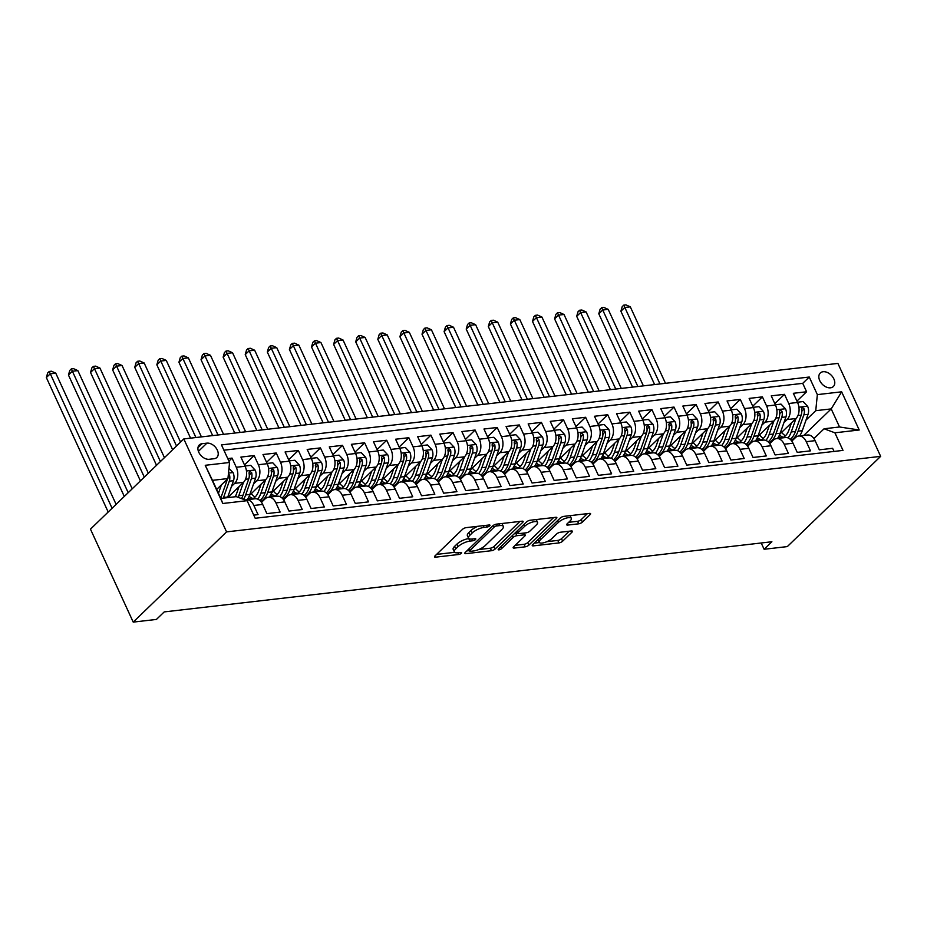 <?xml version="1.0" encoding="UTF-8"?>
<svg xmlns="http://www.w3.org/2000/svg" width="927" height="927" viewBox="0 0 927 927"><rect width="100%" height="100%" fill="white"/><g stroke="black" fill="none" stroke-linecap="round" stroke-linejoin="round"><path stroke-width="1.39" d="M489.665 525.841A2.016 0.684 155.3 0 0 489.989 525.169A2.016 0.684 155.3 0 0 489.224 524.983L466.177 527.637A2.885 0.973 155.3 0 0 462.48 529.363L434.995 555.933A2.885 0.973 155.3 0 0 434.543 556.895A2.885 0.973 155.3 0 0 435.632 557.162L458.68 554.497A2.016 0.684 155.3 0 0 461.264 553.292A2.016 0.684 155.3 0 0 461.588 552.619A2.016 0.684 155.3 0 0 460.823 552.434L457.834 552.782A9.235 3.129 155.3 0 1 454.334 551.913A9.235 3.129 155.3 0 1 455.783 548.854L458.077 546.64A9.235 3.129 155.3 0 1 469.896 541.113L472.886 540.777A2.016 0.684 155.3 0 0 475.47 539.56A2.016 0.684 155.3 0 0 475.783 538.9A2.016 0.684 155.3 0 0 475.018 538.703L472.04 539.05A9.235 3.129 155.3 0 1 468.541 538.181A9.235 3.129 155.3 0 1 469.989 535.122L472.272 532.909A9.235 3.129 155.3 0 1 484.103 527.393L487.081 527.046A2.016 0.684 155.3 0 0 489.665 525.841M823.106 371.727A9.409 6.362 46 0 0 820.268 373.013A9.409 6.362 46 0 0 820.812 382.469A9.409 6.362 46 0 0 830.499 387.81A9.409 6.362 46 0 0 833.338 386.536A9.409 6.362 46 0 0 832.794 377.069A9.409 6.362 46 0 0 823.106 371.727M578.715 523.813A2.885 0.973 155.3 0 0 582.411 522.086L590.128 514.624A2.885 0.973 155.3 0 0 590.58 513.674A2.885 0.973 155.3 0 0 589.479 513.396L563.894 516.362A2.885 0.973 155.3 0 0 560.198 518.089L532.712 544.647A2.885 0.973 155.3 0 0 532.26 545.609A2.885 0.973 155.3 0 0 533.349 545.876L558.946 542.921A2.885 0.973 155.3 0 0 562.643 541.194L571.959 532.191A2.885 0.973 155.3 0 0 572.411 531.241A2.885 0.973 155.3 0 0 571.31 530.962L560.36 532.237A2.885 0.973 155.3 0 0 556.663 533.964L552.04 538.425A7.717 2.619 155.3 0 1 544.624 542.504A7.717 2.619 155.3 0 1 539.236 542.318A7.717 2.619 155.3 0 1 540.441 539.757L558.541 522.272A7.717 2.619 155.3 0 1 565.957 518.193A7.717 2.619 155.3 0 1 571.345 518.378A7.717 2.619 155.3 0 1 570.14 520.928L567.127 523.848A2.885 0.973 155.3 0 0 566.675 524.798A2.885 0.973 155.3 0 0 567.764 525.076L578.715 523.813L577.567 521.298A2.885 0.973 155.3 0 0 581.264 519.572L587.394 513.639M226.559 531.889L133.221 622.11L156.42 619.433L164.206 611.913L771.89 541.75L764.115 549.271L787.313 546.594L880.65 456.362L226.559 531.889L183.801 438.935L837.892 363.407L880.65 456.362M522.666 522.411A2.885 0.973 155.3 0 0 523.118 521.461A2.885 0.973 155.3 0 0 522.028 521.194L496.432 524.149A2.885 0.973 155.3 0 0 492.735 525.876L465.25 552.446A2.885 0.973 155.3 0 0 464.798 553.396A2.885 0.973 155.3 0 0 465.899 553.662L491.484 550.708A2.885 0.973 155.3 0 0 495.18 548.981L522.666 522.411L522.098 521.183M530.163 520.256L555.76 517.301A2.885 0.973 155.3 0 1 556.849 517.567A2.885 0.973 155.3 0 1 556.397 518.517L528.911 545.088A2.885 0.973 155.3 0 1 525.215 546.814L514.265 548.077A2.885 0.973 155.3 0 1 513.164 547.811A2.885 0.973 155.3 0 1 513.616 546.86L524.763 536.084A2.885 0.973 155.3 0 0 525.215 535.122A2.885 0.973 155.3 0 0 524.126 534.856L516.86 535.69A2.885 0.973 155.3 0 0 513.164 537.417L501.565 548.633A2.016 0.684 155.3 0 1 499.618 549.711A2.016 0.684 155.3 0 1 498.205 549.653A2.016 0.684 155.3 0 1 498.517 548.993L526.466 521.982A2.885 0.973 155.3 0 1 530.163 520.256M796.93 401.113L806.594 391.762L793.338 393.303L797.556 402.469L788.715 403.488A11.761 7.683 83.4 0 1 787.116 419.549L783.929 422.631M774.833 403.662L784.497 394.323L771.241 395.852L775.459 405.018L766.617 406.038A11.761 7.683 83.4 0 1 765.018 422.109L761.832 425.192M752.736 406.211L762.4 396.872L749.143 398.401L753.361 407.567L744.52 408.587A11.761 7.683 83.4 0 1 742.921 424.659L739.734 427.741M730.638 408.761L740.302 399.421L727.046 400.951L731.264 410.128L722.423 411.148A11.761 7.683 83.4 0 1 720.824 427.208L717.625 430.29M708.541 411.321L718.205 401.97L704.949 403.5L709.167 412.677L700.325 413.697A11.761 7.683 83.4 0 1 698.726 429.757L695.528 432.839M686.443 413.871L696.107 404.52L682.84 406.061L687.058 415.226L678.228 416.246A11.761 7.683 83.4 0 1 676.629 432.306L673.431 435.389M664.346 416.42L674.01 407.08L660.742 408.61L664.96 417.776L656.131 418.795A11.761 7.683 83.4 0 1 654.532 434.867L651.333 437.938M642.249 418.969L651.913 409.63L638.645 411.159L642.863 420.325L634.033 421.345A11.761 7.683 83.4 0 1 632.434 437.417L629.236 440.499M620.151 421.518L629.815 412.179L616.548 413.709L620.766 422.874L611.936 423.906A11.761 7.683 83.4 0 1 610.325 439.966L607.139 443.048M598.042 424.068L607.718 414.728L594.45 416.258L598.668 425.435L589.839 426.455A11.761 7.683 83.4 0 1 588.228 442.515L585.041 445.597M575.945 426.629L585.621 417.277L572.353 418.807L576.571 427.984L567.741 429.004A11.761 7.683 83.4 0 1 566.13 445.064L562.944 448.147M553.848 429.178L563.523 419.838L550.256 421.368L554.473 430.534L545.644 431.553A11.761 7.683 83.4 0 1 544.033 447.614L540.847 450.696M531.75 431.727L541.426 422.388L528.158 423.917L532.376 433.083L523.535 434.103A11.761 7.683 83.4 0 1 521.936 450.174L518.749 453.257M509.653 434.276L519.317 424.937L506.061 426.466L510.279 435.632L501.437 436.652A11.761 7.683 83.4 0 1 499.838 452.724L496.652 455.806M487.556 436.826L497.22 427.486L483.964 429.016L488.181 438.193L479.34 439.213A11.761 7.683 83.4 0 1 477.741 455.273L474.554 458.355M465.458 439.386L475.122 430.035L461.866 431.565L466.084 440.742L457.243 441.762A11.761 7.683 83.4 0 1 455.644 457.822L452.457 460.904M443.361 441.936L453.025 432.585L439.769 434.126L443.987 443.291L435.145 444.311A11.761 7.683 83.4 0 1 433.546 460.371L430.36 463.454M421.264 444.485L430.928 435.145L417.671 436.675L421.889 445.841L413.048 446.86A11.761 7.683 83.4 0 1 411.449 462.932L408.262 466.014M399.166 447.034L408.83 437.695L395.574 439.224L399.792 448.39L390.951 449.41A11.761 7.683 83.4 0 1 389.352 465.481L386.165 468.564M377.069 449.583L386.733 440.244L373.477 441.773L377.695 450.951L368.853 451.97A11.761 7.683 83.4 0 1 367.254 468.031L364.068 471.113M354.971 452.144L364.635 442.793L351.379 444.323L355.597 453.5L346.756 454.52A11.761 7.683 83.4 0 1 345.157 470.58L341.97 473.662M332.874 454.693L342.538 445.342L329.282 446.884L333.5 456.049L324.659 457.069A11.761 7.683 83.4 0 1 323.06 473.129L319.873 476.211M310.777 457.243L320.441 447.903L307.185 449.433L311.402 458.598L302.561 459.618A11.761 7.683 83.4 0 1 300.962 475.69L297.776 478.761M288.679 459.792L298.343 450.452L285.087 451.982L289.305 461.148L280.464 462.167A11.761 7.683 83.4 0 1 278.865 478.239L275.678 481.322M266.582 462.341L276.246 453.002L262.99 454.531L267.208 463.697L258.366 464.728A11.761 7.683 83.4 0 1 256.767 480.789L253.581 483.871M244.485 464.89L254.149 455.551L240.893 457.081L245.11 466.258A11.761 7.683 83.4 0 1 243.511 482.318L227.66 497.637M253.755 515.122L258.054 514.636L253.836 505.458A11.761 7.683 83.4 0 0 246.269 499.804A11.761 7.683 83.4 0 0 245.307 500.001M246.269 499.804L255.099 498.772A11.761 7.683 83.4 0 1 262.677 504.439L266.895 513.616L280.151 512.075L275.933 502.909A11.761 7.683 83.4 0 0 268.366 497.243A11.761 7.683 83.4 0 0 265.087 498.877L261.484 502.353M268.366 497.243L277.196 496.223A11.761 7.683 -96.6 0 1 284.774 501.889L288.992 511.055L302.248 509.526L298.03 500.36A11.761 7.683 83.4 0 0 290.464 494.694A11.761 7.683 83.4 0 0 287.185 496.327L283.592 499.804M290.464 494.694L299.294 493.674A11.761 7.683 -96.6 0 1 306.872 499.34L311.09 508.506L324.346 506.976L320.128 497.811A11.761 7.683 83.4 0 0 312.561 492.144A11.761 7.683 83.4 0 0 309.282 493.778L305.69 497.254M312.561 492.144L321.391 491.125A11.761 7.683 -96.6 0 1 328.969 496.791L333.187 505.957L346.443 504.427L342.225 495.261A11.761 7.683 83.4 0 0 334.659 489.595A11.761 7.683 83.4 0 0 331.379 491.217L327.787 494.705M334.659 489.595L343.488 488.575A11.761 7.683 -96.6 0 1 351.066 494.23L355.284 503.407L368.54 501.878L364.323 492.7A11.761 7.683 83.4 0 0 356.756 487.046A11.761 7.683 83.4 0 0 353.477 488.668L349.885 492.144M356.756 487.046L365.597 486.026A11.761 7.683 -96.6 0 1 373.164 491.681L377.382 500.858L390.638 499.329L386.42 490.151A11.761 7.683 83.4 0 0 378.853 484.485A11.761 7.683 83.4 0 0 375.574 486.119L371.982 489.595M378.853 484.485L387.695 483.465A11.761 7.683 -96.6 0 1 395.261 489.132L399.479 498.297L412.735 496.768L408.517 487.602A11.761 7.683 83.4 0 0 400.951 481.936A11.761 7.683 83.4 0 0 397.671 483.57L394.079 487.046M400.951 481.936L409.792 480.916A11.761 7.683 -96.6 0 1 417.359 486.582L421.576 495.748L434.833 494.218L430.615 485.053A11.761 7.683 83.4 0 0 423.048 479.386A11.761 7.683 83.4 0 0 419.769 481.02L416.177 484.497M423.048 479.386L431.889 478.367A11.761 7.683 -96.6 0 1 439.456 484.033L443.674 493.199L456.93 491.669L452.712 482.503A11.761 7.683 83.4 0 0 445.145 476.837A11.761 7.683 83.4 0 0 441.866 478.459L438.274 481.947M445.145 476.837L453.987 475.818A11.761 7.683 -96.6 0 1 461.553 481.484L465.771 490.65L479.027 489.12L474.809 479.943A11.761 7.683 83.4 0 0 467.243 474.288A11.761 7.683 83.4 0 0 463.963 475.91L460.371 479.398M467.243 474.288L476.084 473.268A11.761 7.683 -96.6 0 1 483.651 478.923L487.869 488.1L501.125 486.571L496.907 477.393A11.761 7.683 83.4 0 0 489.34 471.727A11.761 7.683 83.4 0 0 486.061 473.361L482.469 476.837M489.34 471.727L498.181 470.707A11.761 7.683 -96.6 0 1 505.748 476.374L509.966 485.551L523.222 484.01L519.004 474.844A11.761 7.683 83.4 0 0 511.437 469.178A11.761 7.683 83.4 0 0 508.158 470.812L504.566 474.288M511.437 469.178L520.279 468.158A11.761 7.683 -96.6 0 1 527.845 473.824L532.063 482.99L545.319 481.461L541.101 472.295A11.761 7.683 83.4 0 0 533.535 466.629A11.761 7.683 83.4 0 0 530.256 468.262L526.663 471.739M533.535 466.629L542.376 465.609A11.761 7.683 -96.6 0 1 549.943 471.275L554.161 480.441L567.417 478.911L563.199 469.746A11.761 7.683 83.4 0 0 555.632 464.079A11.761 7.683 83.4 0 0 552.353 465.713L548.761 469.189M555.632 464.079L564.473 463.06A11.761 7.683 -96.6 0 1 572.04 468.726L576.258 477.892L589.514 476.362L585.296 467.185A11.761 7.683 83.4 0 0 577.73 461.53A11.761 7.683 83.4 0 0 574.45 463.152L570.858 466.64M577.73 461.53L586.571 460.51A11.761 7.683 -96.6 0 1 594.137 466.165L598.355 475.342L611.611 473.813L607.394 464.636A11.761 7.683 83.4 0 0 599.827 458.981A11.761 7.683 83.4 0 0 596.548 460.603L592.956 464.079M599.827 458.981L608.668 457.95A11.761 7.683 -96.6 0 1 616.235 463.616L620.453 472.793L633.709 471.252L629.491 462.086A11.761 7.683 83.4 0 0 621.924 456.42A11.761 7.683 83.4 0 0 618.645 458.054L615.053 461.53M621.924 456.42L630.766 455.4A11.761 7.683 -96.6 0 1 638.332 461.067L642.55 470.232L655.806 468.703L651.588 459.537A11.761 7.683 83.4 0 0 644.022 453.871A11.761 7.683 83.4 0 0 640.754 455.505L637.15 458.981M644.022 453.871L652.863 452.851A11.761 7.683 -96.6 0 1 660.43 458.517L664.647 467.683L677.904 466.154L673.686 456.988A11.761 7.683 83.4 0 0 666.119 451.322A11.761 7.683 83.4 0 0 662.851 452.955L659.248 456.432M666.119 451.322L674.96 450.302A11.761 7.683 -96.6 0 1 682.527 455.968L686.745 465.134L700.001 463.604L695.783 454.439A11.761 7.683 83.4 0 0 688.216 448.772A11.761 7.683 83.4 0 0 684.949 450.395L681.345 453.882M688.216 448.772L697.058 447.753A11.761 7.683 -96.6 0 1 704.624 453.407L708.842 462.585L722.098 461.055L717.88 451.878A11.761 7.683 83.4 0 0 710.314 446.223A11.761 7.683 83.4 0 0 707.046 447.845L703.442 451.322M710.314 446.223L719.155 445.203A11.761 7.683 -96.6 0 1 726.722 450.858L730.939 460.035L744.207 458.506L739.989 449.328A11.761 7.683 83.4 0 0 732.411 443.662A11.761 7.683 83.4 0 0 729.143 445.296L725.54 448.772M732.411 443.662L741.252 442.642A11.761 7.683 -96.6 0 1 748.819 448.309L753.037 457.474L766.305 455.945L762.087 446.779A11.761 7.683 83.4 0 0 754.508 441.113A11.761 7.683 83.4 0 0 751.241 442.747L747.637 446.223M754.508 441.113L763.35 440.093A11.761 7.683 -96.6 0 1 770.916 445.76L775.134 454.925L788.402 453.396L784.184 444.23A11.761 7.683 83.4 0 0 776.606 438.564A11.761 7.683 83.4 0 0 773.338 440.198L769.734 443.674M776.606 438.564L785.447 437.544A11.761 7.683 -96.6 0 1 793.014 443.21L797.232 452.376L810.499 450.846L806.281 441.681A11.761 7.683 83.4 0 0 798.703 436.014A11.761 7.683 83.4 0 0 795.436 437.637L791.832 441.125M797.556 402.469A11.761 7.683 -96.6 0 1 795.957 418.529L779.874 434.068M775.459 405.018A11.761 7.683 -96.6 0 1 773.848 421.09L757.776 436.617M753.361 407.567A11.761 7.683 -96.6 0 1 751.751 423.639L735.679 439.178M731.264 410.128A11.761 7.683 -96.6 0 1 729.653 426.188L713.581 441.727M709.167 412.677A11.761 7.683 -96.6 0 1 707.556 428.737L691.484 444.276M687.058 415.226A11.761 7.683 -96.6 0 1 685.459 431.287L669.387 446.826M664.96 417.776A11.761 7.683 -96.6 0 1 663.361 433.836L647.289 449.375M642.863 420.325A11.761 7.683 -96.6 0 1 641.264 436.397L625.192 451.936M620.766 422.874A11.761 7.683 -96.6 0 1 619.166 438.946L603.095 454.485M598.668 425.435A11.761 7.683 -96.6 0 1 597.069 441.495L580.997 457.034M576.571 427.984A11.761 7.683 -96.6 0 1 574.972 444.045L558.9 459.583M554.473 430.534A11.761 7.683 -96.6 0 1 552.874 446.594L536.803 462.133M532.376 433.083A11.761 7.683 -96.6 0 1 530.777 449.155L514.705 464.694M510.279 435.632A11.761 7.683 -96.6 0 1 508.68 451.704L492.608 467.243M488.181 438.193A11.761 7.683 -96.6 0 1 486.582 454.253L470.51 469.792M466.084 440.742A11.761 7.683 -96.6 0 1 464.485 456.802L448.413 472.341M443.987 443.291A11.761 7.683 -96.6 0 1 442.388 459.352L426.316 474.891M421.889 445.841A11.761 7.683 -96.6 0 1 420.29 461.913L404.218 477.44M399.792 448.39A11.761 7.683 -96.6 0 1 398.193 464.462L382.121 480.001M377.695 450.951A11.761 7.683 -96.6 0 1 376.095 467.011L360.024 482.55M355.597 453.5A11.761 7.683 -96.6 0 1 353.998 469.56L337.926 485.099M333.5 456.049A11.761 7.683 -96.6 0 1 331.901 472.11L315.829 487.648M311.402 458.598A11.761 7.683 -96.6 0 1 309.803 474.659L293.732 490.198M289.305 461.148A11.761 7.683 -96.6 0 1 287.706 477.22L271.634 492.758M267.208 463.697A11.761 7.683 -96.6 0 1 265.609 479.769L249.537 495.308M209.224 459.282L214.079 458.714A9.108 6.165 46 0 0 216.837 457.486A9.108 6.165 46 0 0 216.304 448.32A9.108 6.165 46 0 0 206.918 443.141L202.051 443.709A9.108 6.165 46 0 0 199.305 444.937A9.108 6.165 46 0 0 199.826 454.103A9.108 6.165 46 0 0 209.224 459.282M806.594 391.762L802.724 383.349L809.259 377.034L221.46 444.902L229.548 462.492L227.949 478.552L216.675 489.456M809.259 377.034L817.347 394.624L841.646 391.82L859.213 430.001L834.903 432.805L843.002 450.395L255.203 518.263L247.115 500.673L222.804 503.488L205.238 465.296L229.548 462.492M228.923 461.136L232.051 458.1L236.269 467.278A11.761 7.683 83.4 0 1 234.67 483.338L231.483 486.42M834.033 451.426L832.597 448.297L819.329 449.827L815.111 440.661A11.761 7.683 -96.6 0 0 807.544 434.995L798.703 436.014M254.149 455.551L258.366 464.728M276.246 453.002L280.464 462.167M298.343 450.452L302.561 459.618M320.441 447.903L324.659 457.069M342.538 445.342L346.756 454.52M364.635 442.793L368.853 451.97M386.733 440.244L390.951 449.41M408.83 437.695L413.048 446.86M430.928 435.145L435.145 444.311M453.025 432.585L457.243 441.762M475.122 430.035L479.34 439.213M497.22 427.486L501.437 436.652M519.317 424.937L523.535 434.103M541.426 422.388L545.644 431.553M563.523 419.838L567.741 429.004M585.621 417.277L589.839 426.455M607.718 414.728L611.936 423.906M629.815 412.179L634.033 421.345M651.913 409.63L656.131 418.795M674.01 407.08L678.228 416.246M696.107 404.52L700.325 413.697M718.205 401.97L722.423 411.148M740.302 399.421L744.52 408.587M762.4 396.872L766.617 406.038M784.497 394.323L788.715 403.488M802.724 383.349L223.882 450.186M232.051 458.1L227.752 458.598M803.767 435.423L831.206 408.9L815.748 410.684L806.026 420.082M227.949 478.552L212.48 480.337L220.8 498.425L236.269 496.64L247.115 500.673M133.221 622.11L90.464 529.155L183.801 438.935M761.218 542.99L764.115 549.271M813.929 438.575L824.068 428.772L839.538 426.988L831.206 408.9L841.646 391.82M834.903 432.805L824.068 428.772M815.748 410.684L817.347 394.624M212.48 480.337L205.238 465.296M220.8 498.425L222.804 503.488M859.213 430.001L839.538 426.988M477.822 526.293A9.235 3.129 155.3 0 0 471.113 530.406L472.272 532.909M468.541 538.181L467.382 535.667A9.235 3.129 155.3 0 1 468.83 532.619L471.113 530.406M454.334 551.913L453.176 549.398A9.235 3.129 155.3 0 1 454.624 546.339L456.918 544.126A9.235 3.129 155.3 0 1 468.749 538.599L468.853 538.587M436.571 554.404L454.659 552.318M478.68 549.549L490.337 548.205A2.885 0.973 155.3 0 0 494.033 546.478L519.931 521.438M466.837 550.916L469.41 550.615M496.687 525.933A2.016 0.684 155.3 0 0 494.091 527.15L469.966 550.464A2.016 0.684 155.3 0 0 469.653 551.136A2.016 0.684 155.3 0 0 470.418 551.322L473.558 550.962A9.235 3.129 155.3 0 0 485.389 545.435L501.878 529.491A9.235 3.129 155.3 0 0 503.326 526.443A9.235 3.129 155.3 0 0 499.827 525.574L496.687 525.933L495.899 524.242M503.326 526.443L502.167 523.929A9.235 3.129 155.3 0 0 501.855 523.523M553.662 517.533L527.753 542.573L528.911 545.088M515.203 545.331L524.056 544.3A2.885 0.973 155.3 0 0 527.753 542.573M517.718 532.944L515.702 533.187A2.885 0.973 155.3 0 0 514.612 533.442M536.339 524.902A7.717 2.619 155.3 0 0 537.544 522.341A7.717 2.619 155.3 0 0 532.144 522.156A7.717 2.619 155.3 0 0 524.728 526.235L518.355 532.399A2.885 0.973 155.3 0 0 517.903 533.361A2.885 0.973 155.3 0 0 518.993 533.628L526.269 532.793A2.885 0.973 155.3 0 0 529.954 531.067L536.339 524.902M537.544 522.341L536.385 519.827A7.717 2.619 155.3 0 0 536.188 519.56M568.703 522.318L577.567 521.298M571.345 518.378L570.198 515.864A7.717 2.619 155.3 0 0 570.047 515.644M537.996 539.537A7.717 2.619 155.3 0 0 538.077 539.804L539.236 542.318M546.884 541.669L557.787 540.406A2.885 0.973 155.3 0 0 561.484 538.68L569.224 531.206M534.288 543.129L539.375 542.538M221.437 484.844L218.448 493.326M228.969 468.309L233.094 472.666A7.787 5.087 83.4 0 1 233.5 480.684L227.752 497.023A22.48 14.693 83.4 0 1 227.521 497.648M227.127 479.34A7.787 5.087 83.4 0 1 226.651 481.484L220.893 497.811A22.48 14.693 83.4 0 1 220.73 498.274M223.314 498.135A22.48 14.693 -96.6 0 0 223.546 497.509L229.305 481.171A7.787 5.087 -96.6 0 0 229.572 475.227L228.413 473.813M116.107 504.369L55.759 373.164L50.243 373.801L46.35 377.567L108.192 512.028M112.086 508.263L49.224 371.472L51.437 371.217L55.759 373.164M46.35 377.567L47.671 372.978L49.224 371.472M239.039 486.64L236.547 493.709A18.667 12.202 83.4 0 1 235.145 496.768M243.534 482.295L238.795 495.748A22.48 14.693 83.4 0 1 238.169 497.347M244.995 466.003L250.672 465.354L255.192 470.116A7.787 5.087 83.4 0 1 255.597 478.135L249.85 494.473A22.48 14.693 83.4 0 1 247.161 499.699M230.232 497.335A18.667 12.202 83.4 0 1 229.212 496.142M243.534 499.34A22.48 14.693 -96.6 0 0 245.643 494.948L251.402 478.622A7.787 5.087 -96.6 0 0 251.669 472.677L249.699 471.171L249.015 472.979A7.787 5.087 83.4 0 1 248.749 478.923L242.99 495.261A22.48 14.693 83.4 0 1 241.507 498.599M251.669 472.677L249.433 474.833A3.963 2.596 83.4 0 1 249.282 476.142M132.213 488.796L77.856 370.615L72.341 371.252L68.447 375.018L124.299 496.455M128.193 492.689L71.321 368.923L73.534 368.668L77.856 370.615M68.447 375.018L69.768 370.429L71.321 368.923M261.136 484.091L258.645 491.148A18.667 12.202 83.4 0 1 252.04 499.132M265.632 479.746L260.893 493.199A22.48 14.693 83.4 0 1 257.66 499.132M267.092 463.454L272.77 462.793L277.289 467.567A7.787 5.087 83.4 0 1 277.694 475.586L271.947 491.913A22.48 14.693 83.4 0 1 269.259 497.139M255.076 497.046A18.667 12.202 83.4 0 1 251.31 493.593M260.835 501.495A22.48 14.693 -96.6 0 0 267.741 492.399L273.5 476.072A7.787 5.087 -96.6 0 0 273.766 470.128L271.796 468.622L271.113 470.429A7.787 5.087 83.4 0 1 270.846 476.374L265.087 492.712A22.48 14.693 83.4 0 1 259.954 500.58M248.309 497.892A18.667 12.202 -96.6 0 0 251.669 499.178M253.129 498.575A18.667 12.202 83.4 0 1 249.143 496.246M273.766 470.128L271.53 472.283A3.963 2.596 83.4 0 1 271.379 473.593M148.332 473.222L99.954 368.065L94.438 368.703L90.545 372.469L140.406 480.881M144.299 477.115L93.418 366.374L95.632 366.119L99.954 368.065M90.545 372.469L91.866 367.88L93.418 366.374M283.233 481.542L280.742 488.599A18.667 12.202 83.4 0 1 274.137 496.582M287.729 477.185L282.99 490.638A22.48 14.693 83.4 0 1 279.757 496.571M289.189 460.904L294.867 460.244L299.386 465.018A7.787 5.087 83.4 0 1 299.792 473.037L294.044 489.363A22.48 14.693 83.4 0 1 291.356 494.589M277.173 494.497A18.667 12.202 83.4 0 1 273.407 491.043M282.932 498.946A22.48 14.693 -96.6 0 0 289.838 489.85L295.597 473.523A7.787 5.087 -96.6 0 0 295.864 467.567L293.894 466.072L293.21 467.88A7.787 5.087 83.4 0 1 292.944 473.824L287.196 490.163A22.48 14.693 83.4 0 1 282.051 498.031M270.406 495.342A18.667 12.202 -96.6 0 0 273.766 496.629M275.226 496.026A18.667 12.202 83.4 0 1 271.24 493.697M295.864 467.567L293.627 469.734A3.963 2.596 83.4 0 1 293.477 471.032M164.438 457.66L122.051 365.516L116.535 366.153L112.642 369.908L156.524 465.308M160.406 461.542L115.516 363.824L117.729 363.569L122.051 365.516M112.642 369.908L113.963 365.331L115.516 363.824M305.331 478.992L302.839 486.049A18.667 12.202 83.4 0 1 296.234 494.033M309.827 474.636L305.087 488.089A22.48 14.693 83.4 0 1 301.854 494.021M311.287 458.355L316.964 457.695L321.484 462.469A7.787 5.087 83.4 0 1 321.889 470.487L316.142 486.814A22.48 14.693 83.4 0 1 313.453 492.04M299.282 491.947A18.667 12.202 83.4 0 1 295.504 488.483M305.029 496.397A22.48 14.693 -96.6 0 0 311.935 487.301L317.694 470.962A7.787 5.087 -96.6 0 0 317.961 465.018L315.991 463.512L315.307 465.331A7.787 5.087 83.4 0 1 315.041 471.275L309.294 487.602A22.48 14.693 83.4 0 1 304.149 495.481M292.503 492.793A18.667 12.202 -96.6 0 0 295.864 494.068M297.324 493.477A18.667 12.202 83.4 0 1 293.338 491.136M317.961 465.018L315.725 467.185A3.963 2.596 83.4 0 1 315.574 468.483M180.545 442.086L144.149 362.967L138.633 363.604L134.739 367.359L172.631 449.734M176.512 445.98L137.613 361.275L139.826 361.02L144.149 362.967M134.739 367.359L136.06 362.77L137.613 361.275M327.428 476.443L324.937 483.5A18.667 12.202 83.4 0 1 318.332 491.472M331.924 472.086L327.185 485.539A22.48 14.693 83.4 0 1 323.952 491.472M333.384 455.794L339.062 455.145L343.581 459.919A7.787 5.087 83.4 0 1 343.987 467.926L338.239 484.265A22.48 14.693 83.4 0 1 335.551 489.491M321.379 489.398A18.667 12.202 83.4 0 1 317.602 485.933M327.127 493.848A22.48 14.693 -96.6 0 0 334.033 484.751L339.792 468.413A7.787 5.087 -96.6 0 0 340.058 462.469L338.088 460.962L337.405 462.77A7.787 5.087 83.4 0 1 337.138 468.726L331.391 485.053A22.48 14.693 83.4 0 1 326.246 492.932M314.601 490.232A18.667 12.202 -96.6 0 0 317.961 491.519M319.421 490.928A18.667 12.202 83.4 0 1 315.435 488.587M340.058 462.469L337.822 464.636A3.963 2.596 83.4 0 1 337.671 465.933M201.426 436.895L166.257 360.406L160.73 361.055L156.837 364.809L190.568 438.147M195.91 437.532L159.711 358.714L161.924 358.459L166.257 360.406M156.837 364.809L158.158 360.221L159.711 358.714M349.525 473.882L347.034 480.951A18.667 12.202 83.4 0 1 340.429 488.923M354.021 469.537L349.282 482.99A22.48 14.693 83.4 0 1 346.049 488.923M355.481 453.245L361.159 452.596L365.678 457.359A7.787 5.087 83.4 0 1 366.084 465.377L360.336 481.716A22.48 14.693 83.4 0 1 357.648 486.942M343.477 486.849A18.667 12.202 83.4 0 1 339.699 483.384M349.224 491.298A22.48 14.693 -96.6 0 0 356.13 482.202L361.889 465.864A7.787 5.087 -96.6 0 0 362.156 459.919L360.186 458.413L359.502 460.221A7.787 5.087 83.4 0 1 359.236 466.177L353.488 482.503A22.48 14.693 83.4 0 1 348.343 490.383M336.698 487.683A18.667 12.202 -96.6 0 0 340.058 488.969M341.518 488.367A18.667 12.202 83.4 0 1 337.532 486.038M362.156 459.919L359.919 462.086A3.963 2.596 83.4 0 1 359.769 463.384M223.534 434.346L188.355 357.857L182.828 358.494L178.934 362.26L212.665 435.597M218.007 434.983L181.808 356.165L184.021 355.91L188.355 357.857M178.934 362.26L180.255 357.671L181.808 356.165M371.623 471.333L369.131 478.402A18.667 12.202 83.4 0 1 362.527 486.374M376.119 466.988L371.379 480.441A22.48 14.693 83.4 0 1 368.158 486.374M377.579 450.696L383.257 450.035L387.776 454.809A7.787 5.087 83.4 0 1 388.181 462.828L382.434 479.155A22.48 14.693 83.4 0 1 379.746 484.381M365.574 484.3A18.667 12.202 83.4 0 1 361.797 480.835M371.321 488.749A22.48 14.693 -96.6 0 0 378.228 479.641L383.987 463.315A7.787 5.087 -96.6 0 0 384.253 457.37L382.283 455.864L381.6 457.671A7.787 5.087 83.4 0 1 381.333 463.616L375.586 479.954A22.48 14.693 83.4 0 1 370.441 487.822M358.795 485.134A18.667 12.202 -96.6 0 0 362.156 486.42M363.616 485.818A18.667 12.202 83.4 0 1 359.63 483.488M384.253 457.37L382.017 459.525A3.963 2.596 83.4 0 1 381.866 460.835M245.632 431.797L210.452 355.308L204.925 355.945L201.032 359.711L234.763 433.048M240.105 432.434L203.917 353.616L206.118 353.361L210.452 355.308M201.032 359.711L202.353 355.122L203.917 353.616M393.72 468.784L391.229 475.841A18.667 12.202 83.4 0 1 384.624 483.824M398.216 464.427L393.477 477.88A22.48 14.693 83.4 0 1 390.255 483.824M399.676 448.147L405.354 447.486L409.873 452.26A7.787 5.087 83.4 0 1 410.279 460.279L404.531 476.605A22.48 14.693 83.4 0 1 401.843 481.831M387.671 481.739A18.667 12.202 83.4 0 1 383.894 478.286M393.419 486.188A22.48 14.693 -96.6 0 0 400.337 477.092L406.084 460.765A7.787 5.087 -96.6 0 0 406.35 454.809L404.381 453.315L403.697 455.122A7.787 5.087 83.4 0 1 403.43 461.067L397.683 477.405A22.48 14.693 83.4 0 1 392.538 485.273M380.893 482.585A18.667 12.202 -96.6 0 0 384.253 483.871M385.713 483.268A18.667 12.202 83.4 0 1 381.727 480.939M406.35 454.809L404.114 456.976A3.963 2.596 83.4 0 1 403.963 458.274M267.729 429.247L232.55 352.758L227.022 353.396L223.129 357.15L256.86 430.499M262.202 429.885L226.014 351.066L228.216 350.812L232.55 352.758M223.129 357.15L224.45 352.573L226.014 351.066M415.817 466.235L413.326 473.291A18.667 12.202 83.4 0 1 406.721 481.275M420.313 461.878L415.574 475.331A22.48 14.693 83.4 0 1 412.353 481.264M421.773 445.597L427.451 444.937L431.97 449.711A7.787 5.087 83.4 0 1 432.376 457.729L426.629 474.056A22.48 14.693 83.4 0 1 423.94 479.282M409.769 479.189A18.667 12.202 83.4 0 1 405.991 475.736M415.516 483.639A22.48 14.693 -96.6 0 0 422.434 474.543L428.181 458.216A7.787 5.087 -96.6 0 0 428.448 452.26L426.478 450.754L425.794 452.573A7.787 5.087 83.4 0 1 425.528 458.517L419.78 474.844A22.48 14.693 83.4 0 1 414.636 482.724M402.99 480.035A18.667 12.202 -96.6 0 0 406.35 481.31M407.81 480.719A18.667 12.202 83.4 0 1 403.824 478.378M428.448 452.26L426.211 454.427A3.963 2.596 83.4 0 1 426.061 455.725M289.827 426.687L254.647 350.209L249.12 350.846L245.226 354.601L278.957 427.95M284.299 427.324L248.112 348.517L250.313 348.262L254.647 350.209M245.226 354.601L246.547 350.024L248.112 348.517M437.915 463.685L435.423 470.742A18.667 12.202 83.4 0 1 428.819 478.714M433.546 460.371L442.388 459.352L437.671 472.782A22.48 14.693 83.4 0 1 434.45 478.714M443.871 443.036L449.549 442.388L454.068 447.162A7.787 5.087 83.4 0 1 454.473 455.169L448.726 471.507A22.48 14.693 83.4 0 1 446.038 476.733M431.866 476.64A18.667 12.202 83.4 0 1 428.089 473.176M437.614 481.09A22.48 14.693 -96.6 0 0 444.531 471.994L450.279 455.655A7.787 5.087 -96.6 0 0 450.545 449.711L448.575 448.204L447.892 450.012A7.787 5.087 83.4 0 1 447.625 455.968L441.878 472.295A22.48 14.693 83.4 0 1 436.733 480.174M425.087 477.475A18.667 12.202 -96.6 0 0 428.448 478.761M429.908 478.17A18.667 12.202 83.4 0 1 425.922 475.829M450.545 449.711L448.309 451.878A3.963 2.596 83.4 0 1 448.158 453.176M311.924 424.137L276.744 347.66L271.217 348.297L267.324 352.051L301.055 425.389M306.397 424.775L270.209 345.968L272.411 345.713L276.744 347.66M267.324 352.051L268.645 347.463L270.209 345.968M460.012 461.136L457.521 468.193A18.667 12.202 83.4 0 1 450.916 476.165M455.644 457.822L464.485 456.802L459.769 470.232A22.48 14.693 83.4 0 1 456.547 476.165M465.968 440.487L471.646 439.838L476.165 444.601A7.787 5.087 83.4 0 1 476.571 452.619L470.823 468.958A22.48 14.693 83.4 0 1 468.135 474.184M453.963 474.091A18.667 12.202 83.4 0 1 450.186 470.626M459.711 478.541A22.48 14.693 -96.6 0 0 466.629 469.444L472.376 453.106A7.787 5.087 -96.6 0 0 472.643 447.162L470.673 445.655L469.989 447.463A7.787 5.087 83.4 0 1 469.722 453.419L463.975 469.746A22.48 14.693 83.4 0 1 458.83 477.625M447.196 474.925A18.667 12.202 -96.6 0 0 450.545 476.211M452.005 475.609A18.667 12.202 83.4 0 1 448.019 473.28M472.643 447.162L470.406 449.328A3.963 2.596 83.4 0 1 470.256 450.626M334.021 421.588L298.842 345.099L293.314 345.736L289.421 349.502L323.152 422.839M328.494 422.225L292.306 343.407L294.508 343.152L298.842 345.099M289.421 349.502L290.742 344.914L292.306 343.407M482.11 458.575L479.618 465.644A18.667 12.202 83.4 0 1 473.013 473.616M486.605 454.23L481.866 467.683A22.48 14.693 83.4 0 1 478.645 473.616M488.065 437.938L493.743 437.289L498.262 442.052A7.787 5.087 83.4 0 1 498.68 450.07L492.921 466.408A22.48 14.693 83.4 0 1 490.232 471.634M476.061 471.542A18.667 12.202 83.4 0 1 472.283 468.077M481.808 475.991A22.48 14.693 -96.6 0 0 488.726 466.884L494.473 450.557A7.787 5.087 -96.6 0 0 494.74 444.612L492.77 443.106L492.086 444.914A7.787 5.087 83.4 0 1 491.82 450.858L486.072 467.196A22.48 14.693 83.4 0 1 480.928 475.076M469.294 472.376A18.667 12.202 -96.6 0 0 472.643 473.662M474.103 473.06A18.667 12.202 83.4 0 1 470.116 470.731M494.74 444.612L492.504 446.768A3.963 2.596 83.4 0 1 492.353 448.077M356.119 419.039L320.939 342.55L315.412 343.187L311.518 346.953L345.261 420.29M350.591 419.676L314.404 340.858L316.605 340.603L320.939 342.55M311.518 346.953L312.839 342.364L314.404 340.858M504.207 456.026L501.716 463.083A18.667 12.202 83.4 0 1 495.111 471.067M499.838 452.724L508.68 451.704L503.964 465.122A22.48 14.693 83.4 0 1 500.742 471.067M510.163 435.389L515.841 434.728L520.36 439.502A7.787 5.087 83.4 0 1 520.777 447.521L515.018 463.848A22.48 14.693 83.4 0 1 512.33 469.074M498.158 468.981A18.667 12.202 83.4 0 1 494.381 465.528M503.906 473.43A22.48 14.693 -96.6 0 0 510.823 464.334L516.571 448.008A7.787 5.087 -96.6 0 0 516.837 442.052L514.867 440.557L514.184 442.364A7.787 5.087 83.4 0 1 513.917 448.309L508.17 464.647A22.48 14.693 83.4 0 1 503.025 472.515M491.391 469.827A18.667 12.202 -96.6 0 0 494.74 471.113M496.2 470.51A18.667 12.202 83.4 0 1 492.214 468.181M516.837 442.052L514.601 444.218A3.963 2.596 83.4 0 1 514.45 445.516M378.216 416.49L343.036 340L337.509 340.638L333.616 344.392L367.359 417.741M372.689 417.127L336.501 338.309L338.703 338.054L343.036 340M333.616 344.392L334.937 339.815L336.501 338.309M526.304 453.477L523.813 460.534A18.667 12.202 83.4 0 1 517.208 468.517M530.812 449.12L526.061 462.573A22.48 14.693 83.4 0 1 522.84 468.506M532.26 432.839L537.938 432.179L542.457 436.953A7.787 5.087 83.4 0 1 542.874 444.972L537.115 461.298A22.48 14.693 83.4 0 1 534.427 466.524M520.256 466.432A18.667 12.202 83.4 0 1 516.478 462.979M526.003 470.881A22.48 14.693 -96.6 0 0 532.921 461.785L538.668 445.458A7.787 5.087 -96.6 0 0 538.935 439.502L536.965 437.996L536.281 439.815A7.787 5.087 83.4 0 1 536.015 445.76L530.267 462.086A22.48 14.693 83.4 0 1 525.122 469.966M513.488 467.278A18.667 12.202 -96.6 0 0 516.837 468.552M518.297 467.961A18.667 12.202 83.4 0 1 514.311 465.621M538.935 439.502L536.698 441.669A3.963 2.596 83.4 0 1 536.548 442.967M400.313 413.929L365.134 337.451L359.606 338.088L355.713 341.843L389.456 415.192M394.786 414.566L358.598 335.759L360.8 335.504L365.134 337.451M355.713 341.843L357.034 337.266L358.598 335.759M548.402 450.928L545.91 457.984A18.667 12.202 83.4 0 1 539.305 465.968M544.033 447.614L552.874 446.594L548.17 460.024A22.48 14.693 83.4 0 1 544.937 465.957M554.358 430.29L560.035 429.63L564.555 434.404A7.787 5.087 83.4 0 1 564.972 442.422L559.213 458.749A22.48 14.693 83.4 0 1 556.524 463.975M542.353 463.882A18.667 12.202 83.4 0 1 538.575 460.418M548.1 468.332A22.48 14.693 -96.6 0 0 555.018 459.236L560.765 442.897A7.787 5.087 -96.6 0 0 561.032 436.953L559.062 435.447L558.378 437.266A7.787 5.087 83.4 0 1 558.112 443.21L552.365 459.537A22.48 14.693 83.4 0 1 547.22 467.417M535.586 464.728A18.667 12.202 -96.6 0 0 538.935 466.003M540.395 465.412A18.667 12.202 83.4 0 1 536.409 463.071M561.032 436.953L558.796 439.12A3.963 2.596 83.4 0 1 558.645 440.418M422.411 411.379L387.231 334.902L381.704 335.539L377.81 339.294L411.553 412.631M416.883 412.017L380.696 333.21L382.897 332.955L387.231 334.902M377.81 339.294L379.131 334.705L380.696 333.21M570.499 448.378L568.008 455.435A18.667 12.202 83.4 0 1 561.403 463.407M575.007 444.021L570.267 457.474A22.48 14.693 83.4 0 1 567.034 463.407M576.455 427.729L582.133 427.08L586.652 431.843A7.787 5.087 83.4 0 1 587.069 439.861L581.31 456.2A22.48 14.693 83.4 0 1 578.622 461.426M564.45 461.333A18.667 12.202 83.4 0 1 560.673 457.868M570.198 465.783A22.48 14.693 -96.6 0 0 577.115 456.687L582.863 440.348A7.787 5.087 -96.6 0 0 583.129 434.404L581.159 432.897L580.476 434.705A7.787 5.087 83.4 0 1 580.209 440.661L574.462 456.988A22.48 14.693 83.4 0 1 569.317 464.867M557.683 462.167A18.667 12.202 -96.6 0 0 561.032 463.454M562.492 462.851A18.667 12.202 83.4 0 1 558.506 460.522M583.129 434.404L580.893 436.571A3.963 2.596 83.4 0 1 580.742 437.868M444.508 408.83L409.328 332.341L403.801 332.978L399.908 336.744L433.651 410.082M438.981 409.467L402.793 330.649L404.995 330.394L409.328 332.341M399.908 336.744L401.24 332.156L402.793 330.649M592.596 445.817L590.105 452.886A18.667 12.202 83.4 0 1 583.5 460.858M597.104 441.472L592.365 454.925A22.48 14.693 83.4 0 1 589.132 460.858M598.564 425.18L604.23 424.531L608.749 429.294A7.787 5.087 83.4 0 1 609.166 437.312L603.407 453.651A22.48 14.693 83.4 0 1 600.719 458.877M586.548 458.784A18.667 12.202 83.4 0 1 582.77 455.319M592.295 463.233A22.48 14.693 -96.6 0 0 599.213 454.126L604.96 437.799A7.787 5.087 -96.6 0 0 605.227 431.855L603.257 430.348L602.585 432.156A7.787 5.087 83.4 0 1 602.307 438.1L596.559 454.439A22.48 14.693 83.4 0 1 591.414 462.318M579.781 459.618A18.667 12.202 -96.6 0 0 583.129 460.904M584.589 460.302A18.667 12.202 83.4 0 1 580.603 457.973M605.227 431.855L602.99 434.01A3.963 2.596 83.4 0 1 602.84 435.319M466.605 406.281L431.426 329.792L425.899 330.429L422.005 334.195L455.748 407.532M461.078 406.918L424.89 328.1L427.092 327.845L431.426 329.792M422.005 334.195L423.338 329.606L424.89 328.1M614.694 443.268L612.202 450.325A18.667 12.202 83.4 0 1 605.598 458.309M610.325 439.966L619.166 438.946L614.462 452.376A22.48 14.693 83.4 0 1 611.229 458.309M620.661 422.631L626.328 421.97L630.847 426.744A7.787 5.087 83.4 0 1 631.264 434.763L625.505 451.09A22.48 14.693 83.4 0 1 622.817 456.316M608.645 456.223A18.667 12.202 83.4 0 1 604.867 452.77M614.392 460.673A22.48 14.693 -96.6 0 0 621.31 451.576L627.058 435.25A7.787 5.087 -96.6 0 0 627.324 429.305L625.354 427.799L624.682 429.607A7.787 5.087 83.4 0 1 624.404 435.551L618.657 451.889A22.48 14.693 83.4 0 1 613.512 459.757M601.878 457.069A18.667 12.202 -96.6 0 0 605.227 458.355M606.698 457.753A18.667 12.202 83.4 0 1 602.701 455.424M627.324 429.305L625.088 431.461A3.963 2.596 83.4 0 1 624.937 432.758M488.703 403.732L453.523 327.243L447.996 327.88L444.103 331.646L477.845 404.983M483.176 404.369L446.988 325.551L449.201 325.296L453.523 327.243M444.103 331.646L445.435 327.057L446.988 325.551M636.791 440.719L634.3 447.776A18.667 12.202 83.4 0 1 627.706 455.76M641.299 436.362L636.559 449.815A22.48 14.693 83.4 0 1 633.326 455.748M642.759 420.082L648.425 419.421L652.944 424.195A7.787 5.087 83.4 0 1 653.361 432.214L647.602 448.541A22.48 14.693 83.4 0 1 644.914 453.767M630.742 453.674A18.667 12.202 83.4 0 1 626.965 450.221M636.49 458.123A22.48 14.693 -96.6 0 0 643.408 449.027L649.155 432.7A7.787 5.087 -96.6 0 0 649.421 426.744L647.452 425.25L646.779 427.057A7.787 5.087 83.4 0 1 646.513 433.002L640.754 449.328A22.48 14.693 83.4 0 1 635.609 457.208M623.975 454.52A18.667 12.202 -96.6 0 0 627.324 455.806M628.796 455.203A18.667 12.202 83.4 0 1 624.798 452.874M649.421 426.744L647.185 428.911A3.963 2.596 83.4 0 1 647.034 430.209M510.8 401.182L475.621 324.693L470.093 325.331L466.211 329.085L499.943 402.434M505.273 401.82L469.085 323.002L471.298 322.747L475.621 324.693M466.211 329.085L467.532 324.508L469.085 323.002M658.888 438.17L656.397 445.227A18.667 12.202 83.4 0 1 649.804 453.21M654.532 434.867L663.361 433.836L658.657 447.266A22.48 14.693 83.4 0 1 655.424 453.199M664.856 417.532L670.522 416.872L675.053 421.646A7.787 5.087 83.4 0 1 675.459 429.664L669.7 445.991A22.48 14.693 83.4 0 1 667.011 451.217M652.84 451.125A18.667 12.202 83.4 0 1 649.062 447.66M658.587 455.574A22.48 14.693 -96.6 0 0 665.505 446.478L671.252 430.14A7.787 5.087 -96.6 0 0 671.519 424.195L669.549 422.689L668.877 424.508A7.787 5.087 83.4 0 1 668.61 430.452L662.851 446.779A22.48 14.693 83.4 0 1 657.707 454.659M646.073 451.97A18.667 12.202 -96.6 0 0 649.421 453.245M650.893 452.654A18.667 12.202 83.4 0 1 646.895 450.313M671.519 424.195L669.282 426.362A3.963 2.596 83.4 0 1 669.132 427.66M532.898 398.622L497.718 322.144L492.191 322.781L488.309 326.536L522.04 399.885M527.37 399.259L491.183 320.452L493.396 320.197L497.718 322.144M488.309 326.536L489.63 321.947L491.183 320.452M680.986 435.62L678.494 442.677A18.667 12.202 83.4 0 1 671.901 450.649M685.493 431.264L680.754 444.717A22.48 14.693 83.4 0 1 677.521 450.649M686.953 414.972L692.62 414.323L697.15 419.097A7.787 5.087 83.4 0 1 697.556 427.104L691.797 443.442A22.48 14.693 83.4 0 1 689.109 448.668M674.937 448.575A18.667 12.202 83.4 0 1 671.16 445.111M680.685 453.025A22.48 14.693 -96.6 0 0 687.602 443.929L693.35 427.59A7.787 5.087 -96.6 0 0 693.616 421.646L691.646 420.14L690.974 421.947A7.787 5.087 83.4 0 1 690.708 427.903L684.949 444.23A22.48 14.693 83.4 0 1 679.804 452.109M668.17 449.41A18.667 12.202 -96.6 0 0 671.519 450.696M672.99 450.105A18.667 12.202 83.4 0 1 668.993 447.764M693.616 421.646L691.38 423.813A3.963 2.596 83.4 0 1 691.241 425.111M554.995 396.072L519.815 319.583L514.288 320.232L510.406 323.987L544.137 397.324M549.468 396.71L513.28 317.891L515.493 317.637L519.815 319.583M510.406 323.987L511.727 319.398L513.28 317.891M703.083 433.06L700.592 440.128A18.667 12.202 83.4 0 1 693.999 448.1M707.591 428.714L702.851 442.167A22.48 14.693 83.4 0 1 699.618 448.1M709.051 412.422L714.717 411.773L719.248 416.536A7.787 5.087 83.4 0 1 719.653 424.554L713.894 440.893A22.48 14.693 83.4 0 1 711.218 446.119M697.034 446.026A18.667 12.202 83.4 0 1 693.257 442.561M702.782 450.476A22.48 14.693 -96.6 0 0 709.7 441.379L715.447 425.041A7.787 5.087 -96.6 0 0 715.714 419.097L713.744 417.59L713.072 419.398A7.787 5.087 83.4 0 1 712.805 425.342L707.046 441.681A22.48 14.693 83.4 0 1 701.901 449.56M690.267 446.86A18.667 12.202 -96.6 0 0 693.616 448.147M695.088 447.544A18.667 12.202 83.4 0 1 691.09 445.215M715.714 419.097L713.477 421.264A3.963 2.596 83.4 0 1 713.338 422.561M577.092 393.523L541.913 317.034L536.385 317.671L532.504 321.437L566.235 394.775M571.565 394.16L535.377 315.342L537.59 315.087L541.913 317.034M532.504 321.437L533.825 316.849L535.377 315.342M725.181 430.51L722.701 437.579A18.667 12.202 83.4 0 1 716.096 445.551M720.824 427.208L729.653 426.188L724.949 439.618A22.48 14.693 83.4 0 1 721.716 445.551M731.148 409.873L736.826 409.213L741.345 413.987A7.787 5.087 83.4 0 1 741.751 422.005L735.992 438.332A22.48 14.693 83.4 0 1 733.315 443.558M719.132 443.477A18.667 12.202 83.4 0 1 715.354 440.012M724.879 447.926A22.48 14.693 -96.6 0 0 731.797 438.819L737.544 422.492A7.787 5.087 -96.6 0 0 737.822 416.547L735.841 415.041L735.169 416.849A7.787 5.087 83.4 0 1 734.902 422.793L729.143 439.131A22.48 14.693 83.4 0 1 723.999 446.999M712.365 444.311A18.667 12.202 -96.6 0 0 715.714 445.597M717.185 444.995A18.667 12.202 83.4 0 1 713.187 442.666M737.822 416.547L735.574 418.703A3.963 2.596 83.4 0 1 735.435 420.012M599.19 390.974L564.01 314.485L558.483 315.122L554.601 318.888L588.332 392.225M593.662 391.611L557.475 312.793L559.688 312.538L564.01 314.485M554.601 318.888L555.922 314.299L557.475 312.793M747.278 427.961L744.798 435.018A18.667 12.202 83.4 0 1 738.193 443.002M751.785 423.604L747.046 437.057A22.48 14.693 83.4 0 1 743.813 443.002M753.245 407.324L758.923 406.663L763.442 411.437A7.787 5.087 83.4 0 1 763.848 419.456L758.089 435.783A22.48 14.693 83.4 0 1 755.412 441.009M741.229 440.916A18.667 12.202 83.4 0 1 737.452 437.463M746.977 445.366A22.48 14.693 -96.6 0 0 753.894 436.269L759.642 419.943A7.787 5.087 -96.6 0 0 759.92 413.987L757.938 412.492L757.266 414.299A7.787 5.087 83.4 0 1 757 420.244L751.241 436.582A22.48 14.693 83.4 0 1 746.096 444.45M734.462 441.762A18.667 12.202 -96.6 0 0 737.811 443.048M739.282 442.446A18.667 12.202 83.4 0 1 735.285 440.116M759.92 413.987L757.672 416.153A3.963 2.596 83.4 0 1 757.533 417.451M621.287 388.425L586.107 311.935L580.58 312.573L576.698 316.327L610.429 389.676M615.76 389.062L579.572 310.244L581.785 309.989L586.107 311.935M576.698 316.327L578.019 311.75L579.572 310.244M769.375 425.412L766.896 432.469A18.667 12.202 83.4 0 1 760.291 440.452M773.883 421.055L769.143 434.508A22.48 14.693 83.4 0 1 765.911 440.441M775.343 404.775L781.021 404.114L785.54 408.888A7.787 5.087 83.4 0 1 785.945 416.907L780.186 433.233A22.48 14.693 83.4 0 1 777.51 438.459M763.327 438.367A18.667 12.202 83.4 0 1 759.549 434.914M769.086 442.816A22.48 14.693 -96.6 0 0 775.992 433.72L781.751 417.393A7.787 5.087 -96.6 0 0 782.017 411.437L780.036 409.931L779.364 411.75A7.787 5.087 83.4 0 1 779.097 417.695L773.338 434.021A22.48 14.693 83.4 0 1 768.205 441.901M756.559 439.213A18.667 12.202 -96.6 0 0 759.908 440.487M761.38 439.896A18.667 12.202 83.4 0 1 757.382 437.556M782.017 411.437L779.769 413.604A3.963 2.596 83.4 0 1 779.63 414.902M643.384 385.864L608.205 309.386L602.677 310.024L598.796 313.778L632.527 387.127M637.857 386.501L601.669 307.694L603.883 307.44L608.205 309.386M598.796 313.778L600.117 309.189L601.669 307.694M791.473 422.863L788.993 429.919A18.667 12.202 83.4 0 1 782.388 437.892M795.98 418.506L791.241 431.959A22.48 14.693 83.4 0 1 788.008 437.892M797.44 402.214L803.118 401.565L807.637 406.339A7.787 5.087 83.4 0 1 808.043 414.346L802.284 430.684A22.48 14.693 83.4 0 1 799.607 435.91M785.424 435.817A18.667 12.202 83.4 0 1 781.646 432.353M791.183 440.267A22.48 14.693 -96.6 0 0 798.089 431.171L803.848 414.832A7.787 5.087 -96.6 0 0 804.115 408.888L802.133 407.382L801.461 409.189A7.787 5.087 83.4 0 1 801.195 415.145L795.436 431.472A22.48 14.693 83.4 0 1 790.302 439.352M778.657 436.652A18.667 12.202 -96.6 0 0 782.006 437.938M783.477 437.347A18.667 12.202 83.4 0 1 779.48 435.006M804.115 408.888L801.867 411.055A3.963 2.596 83.4 0 1 801.728 412.353M665.482 383.315L630.302 306.837L624.775 307.474L620.893 311.229L654.624 384.566M659.954 383.952L623.767 305.145L625.98 304.89L630.302 306.837M620.893 311.229L622.214 306.64L623.767 305.145M795.957 418.529L787.116 419.549M773.848 421.09L765.018 422.109M751.751 423.639L742.921 424.659M707.556 428.737L698.726 429.757M685.459 431.287L676.629 432.306M641.264 436.397L632.434 437.417M597.069 441.495L588.228 442.515M574.972 444.045L566.13 445.064M530.777 449.155L521.936 450.174M486.582 454.253L477.741 455.273M420.29 461.913L411.449 462.932M398.193 464.462L389.352 465.481M376.095 467.011L367.254 468.031M353.998 469.56L345.157 470.58M331.901 472.11L323.06 473.129M309.803 474.659L300.962 475.69M287.706 477.22L278.865 478.239M265.609 479.769L256.767 480.789M243.511 482.318L234.67 483.338M262.677 504.439L253.836 505.458M815.111 440.661L806.281 441.681M793.014 443.21L784.184 444.23M770.916 445.76L762.087 446.779M748.819 448.309L739.989 449.328M726.722 450.858L717.88 451.878M704.624 453.407L695.783 454.439M682.527 455.968L673.686 456.988M660.43 458.517L651.588 459.537M638.332 461.067L629.491 462.086M616.235 463.616L607.394 464.636M594.137 466.165L585.296 467.185M572.04 468.726L563.199 469.746M549.943 471.275L541.101 472.295M527.845 473.824L519.004 474.844M505.748 476.374L496.907 477.393M483.651 478.923L474.809 479.943M461.553 481.484L452.712 482.503M439.456 484.033L430.615 485.053M417.359 486.582L408.517 487.602M395.261 489.132L386.42 490.151M373.164 491.681L364.323 492.7M351.066 494.23L342.225 495.261M328.969 496.791L320.128 497.811M306.872 499.34L298.03 500.36M284.774 501.889L275.933 502.909M245.11 466.258L236.269 467.278M197.972 447.648L202.051 443.709M198.413 451.356L206.918 443.141M483.303 525.655L484.103 527.393M468.83 532.619L469.989 535.122M472.086 539.039L472.886 540.777M468.749 538.599L469.896 541.113M456.918 544.126L458.077 546.64M454.624 546.339L455.783 548.854M457.892 552.77L458.68 554.497M435.053 555.887L435.632 557.162M486.293 525.319L487.081 527.046M494.033 546.478L495.18 548.981M490.337 548.205L491.484 550.708M465.308 552.388L465.899 553.662M493.303 525.412L494.091 527.15M469.143 548.68L469.966 550.464M499.027 523.848L499.827 525.574M555.829 517.289L556.397 518.517M524.056 544.3L525.215 546.814M513.674 546.803L514.265 548.077M523.326 533.129L524.126 534.856M515.702 533.187L516.86 535.69M512.341 535.632L513.164 537.417M500.731 546.849L501.565 548.633M523.906 524.45L524.728 526.235M517.533 530.615L518.355 532.399M567.173 523.79L567.764 525.076M557.718 520.487L558.541 522.272M539.618 537.973L540.441 539.757M571.391 530.962L571.959 532.191M561.484 538.68L562.643 541.194M557.787 540.406L558.946 542.921M532.758 544.601L533.349 545.876M589.56 513.396L590.128 514.624M581.264 519.572L582.411 522.086M232.978 472.55L228.494 473.071M227.752 497.023L223.546 497.509M226.651 481.484L224.682 481.704M233.5 480.684L229.305 481.171M228.135 476.605L229.572 475.227M255.076 470.001L246.466 470.997M242.99 495.261L238.795 495.748M249.85 494.473L245.643 494.948M248.749 478.923L245.516 479.305M255.597 478.135L251.402 478.622M277.173 467.451L268.563 468.448M265.087 492.712L260.893 493.199M271.947 491.913L267.741 492.399M270.846 476.374L267.613 476.745M277.694 475.586L273.5 476.072M299.27 464.902L290.661 465.887M287.196 490.163L282.99 490.638M294.044 489.363L289.838 489.85M292.944 473.824L289.711 474.195M299.792 473.037L295.597 473.523M321.368 462.341L312.758 463.338M309.294 487.602L305.087 488.089M316.142 486.814L311.935 487.301M315.041 471.275L311.808 471.646M321.889 470.487L317.694 470.962M343.465 459.792L334.856 460.789M331.391 485.053L327.185 485.539M338.239 484.265L334.033 484.751M337.138 468.726L333.905 469.097M343.987 467.926L339.792 468.413M365.562 457.243L356.965 458.239M353.488 482.503L349.282 482.99M360.336 481.716L356.13 482.202M359.236 466.177L356.003 466.548M366.084 465.377L361.889 465.864M387.66 454.693L379.062 455.69M375.586 479.954L371.379 480.441M382.434 479.155L378.228 479.641M381.333 463.616L378.1 463.998M388.181 462.828L383.987 463.315M409.757 452.144L401.159 453.129M397.683 477.405L393.477 477.88M404.531 476.605L400.337 477.092M403.43 461.067L400.197 461.437M410.279 460.279L406.084 460.765M431.866 449.583L423.257 450.58M419.78 474.844L415.574 475.331M426.629 474.056L422.434 474.543M425.528 458.517L422.295 458.888M432.376 457.729L428.181 458.216M453.963 447.034L445.354 448.031M441.878 472.295L437.671 472.782M448.726 471.507L444.531 471.994M447.625 455.968L444.392 456.339M454.473 455.169L450.279 455.655M476.061 444.485L467.451 445.481M463.975 469.746L459.769 470.232M470.823 468.958L466.629 469.444M469.722 453.419L466.49 453.79M476.571 452.619L472.376 453.106M498.158 441.936L489.549 442.932M486.072 467.196L481.866 467.683M492.921 466.408L488.726 466.884M491.82 450.858L488.587 451.24M498.68 450.07L494.473 450.557M520.256 439.386L511.646 440.371M508.17 464.647L503.964 465.122M515.018 463.848L510.823 464.334M513.917 448.309L510.684 448.68M520.777 447.521L516.571 448.008M542.353 436.826L533.743 437.822M530.267 462.086L526.061 462.573M537.115 461.298L532.921 461.785M536.015 445.76L532.782 446.13M542.874 444.972L538.668 445.458M564.45 434.276L555.841 435.273M552.365 459.537L548.17 460.024M559.213 458.749L555.018 459.236M558.112 443.21L554.891 443.581M564.972 442.422L560.765 442.897M586.548 431.727L577.938 432.724M574.462 456.988L570.267 457.474M581.31 456.2L577.115 456.687M580.209 440.661L576.988 441.032M587.069 439.861L582.863 440.348M608.645 429.178L600.036 430.174M596.559 454.439L592.365 454.925M603.407 453.651L599.213 454.126M602.307 438.1L599.085 438.483M609.166 437.312L604.96 437.799M630.742 426.629L622.133 427.625M618.657 451.889L614.462 452.376M625.505 451.09L621.31 451.576M624.404 435.551L621.183 435.922M631.264 434.763L627.058 435.25M652.84 424.079L644.23 425.064M640.754 449.328L636.559 449.815M647.602 448.541L643.408 449.027M646.513 433.002L643.28 433.373M653.361 432.214L649.155 432.7M674.937 421.518L666.328 422.515M662.851 446.779L658.657 447.266M669.7 445.991L665.505 446.478M668.61 430.452L665.377 430.823M675.459 429.664L671.252 430.14M697.034 418.969L688.425 419.966M684.949 444.23L680.754 444.717M691.797 443.442L687.602 443.929M690.708 427.903L687.475 428.274M697.556 427.104L693.35 427.59M719.132 416.42L710.522 417.417M707.046 441.681L702.851 442.167M713.894 440.893L709.7 441.379M712.805 425.342L709.572 425.725M719.653 424.554L715.447 425.041M741.229 413.871L732.62 414.867M729.143 439.131L724.949 439.618M735.992 438.332L731.797 438.819M734.902 422.793L731.67 423.175M741.751 422.005L737.544 422.492M763.327 411.321L754.717 412.306M751.241 436.582L747.046 437.057M758.089 435.783L753.894 436.269M757 420.244L753.767 420.615M763.848 419.456L759.642 419.943M785.424 408.761L776.814 409.757M773.338 434.021L769.143 434.508M780.186 433.233L775.992 433.72M779.097 417.695L775.864 418.065M785.945 416.907L781.751 417.393M807.521 406.211L798.912 407.208M795.436 431.472L791.241 431.959M802.284 430.684L798.089 431.171M801.195 415.145L797.962 415.516M808.043 414.346L803.848 414.832M468.714 549.097L469.653 551.136M524.253 533.025L525.215 535.122M516.918 531.206L517.903 533.361"/></g></svg>
